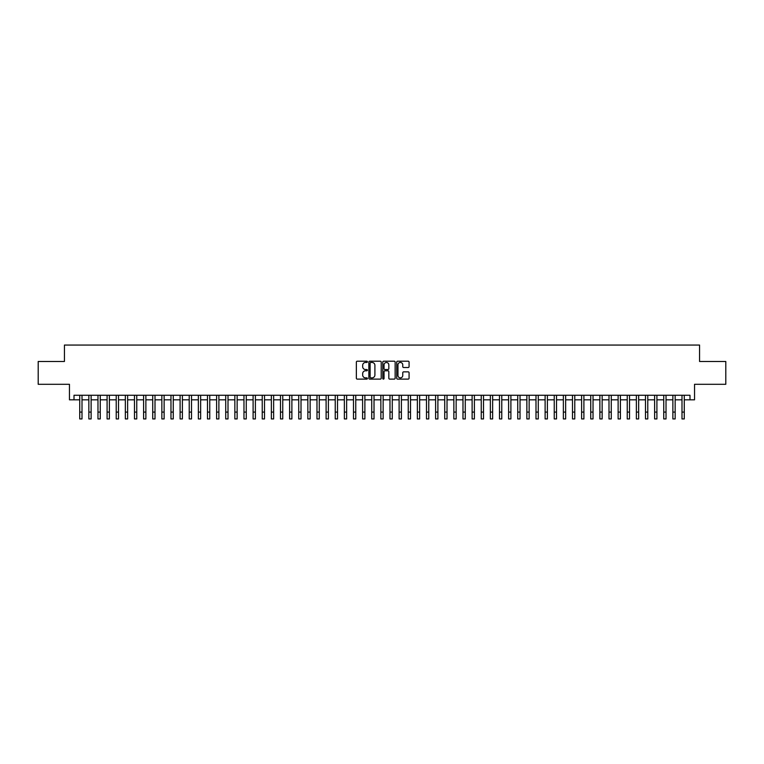 <?xml version="1.0" encoding="UTF-8"?>
<svg xmlns="http://www.w3.org/2000/svg" width="764" height="764" viewBox="0 0 764 764"><rect width="100%" height="100%" fill="white"/><g stroke="black" fill="none" stroke-linecap="round" stroke-linejoin="round"><path stroke-width="1.15" d="M367.398 361.83A0.63 0.63 0 0 0 366.777 361.2L357.256 361.2A0.898 0.898 0 0 0 356.358 362.098L356.358 378.218A0.898 0.898 0 0 0 357.256 379.116L366.777 379.116A0.63 0.63 0 0 0 367.398 378.486A0.63 0.63 0 0 0 366.777 377.865L365.545 377.865A2.865 2.865 0 0 1 362.671 375L362.671 373.653A2.865 2.865 0 0 1 365.545 370.788L366.777 370.788A0.63 0.63 0 0 0 367.398 370.158A0.63 0.63 0 0 0 366.777 369.537L365.545 369.537A2.865 2.865 0 0 1 362.671 366.663L362.671 365.326A2.865 2.865 0 0 1 365.545 362.461L366.777 362.461A0.63 0.63 0 0 0 367.398 361.83M408.177 367.513A0.898 0.898 0 0 0 409.074 366.624L409.074 362.098A0.898 0.898 0 0 0 408.177 361.2L397.605 361.2A0.898 0.898 0 0 0 396.717 362.098L396.717 378.218A0.898 0.898 0 0 0 397.605 379.116L408.177 379.116A0.898 0.898 0 0 0 409.074 378.218L409.074 372.756A0.898 0.898 0 0 0 408.177 371.858L403.65 371.858A0.898 0.898 0 0 0 402.762 372.756L402.762 375.468A2.397 2.397 0 0 1 400.365 377.865A2.397 2.397 0 0 1 397.968 375.468L397.968 364.848A2.397 2.397 0 0 1 400.365 362.461A2.397 2.397 0 0 1 402.762 364.848L402.762 366.624A0.898 0.898 0 0 0 403.65 367.513L408.177 367.513M74.013 399.82L74.013 395.255L689.987 395.255L689.987 399.82L694.543 399.82L694.543 384.302L725.8 384.302L725.8 361.487L699.566 361.487L699.566 345.061L64.434 345.061L64.434 361.487L38.2 361.487L38.2 384.302L69.457 384.302L69.457 399.82L79.723 399.82M381.217 362.098A0.898 0.898 0 0 0 380.319 361.2L369.747 361.2A0.898 0.898 0 0 0 368.859 362.098L368.859 378.218A0.898 0.898 0 0 0 369.747 379.116L380.319 379.116A0.898 0.898 0 0 0 381.217 378.218L381.217 362.098M383.681 361.2L394.253 361.2A0.898 0.898 0 0 1 395.141 362.098L395.141 378.218A0.898 0.898 0 0 1 394.253 379.116L389.726 379.116A0.898 0.898 0 0 1 388.828 378.218L388.828 371.686A0.898 0.898 0 0 0 387.931 370.788L384.932 370.788A0.898 0.898 0 0 0 384.034 371.686L384.034 378.486A0.63 0.63 0 0 1 383.413 379.116A0.63 0.63 0 0 1 382.783 378.486L382.783 362.098A0.898 0.898 0 0 1 383.681 361.2M82.006 399.82L88.844 399.82M91.126 399.82L97.973 399.82M100.256 399.82L107.094 399.82M109.376 399.82L116.224 399.82M118.506 399.82L125.344 399.82M127.626 399.82L134.474 399.82M136.756 399.82L143.594 399.82M145.876 399.82L152.724 399.82M155.006 399.82L161.853 399.82M164.126 399.82L170.974 399.82M173.256 399.82L180.103 399.82M182.386 399.82L189.224 399.82M191.506 399.82L198.353 399.82M200.636 399.82L207.474 399.82M209.756 399.82L216.604 399.82M218.886 399.82L225.724 399.82M228.006 399.82L234.854 399.82M237.136 399.82L243.974 399.82M246.256 399.82L253.104 399.82M255.386 399.82L262.233 399.82M264.506 399.82L271.354 399.82M273.636 399.82L280.483 399.82M282.756 399.82L289.604 399.82M291.886 399.82L298.734 399.82M301.016 399.82L307.854 399.82M310.136 399.82L316.984 399.82M319.266 399.82L326.104 399.82M328.386 399.82L335.234 399.82M337.516 399.82L344.354 399.82M346.636 399.82L353.484 399.82M355.766 399.82L362.604 399.82M364.886 399.82L371.734 399.82M374.016 399.82L380.864 399.82M383.136 399.82L389.984 399.82M392.266 399.82L399.114 399.82M401.396 399.82L408.234 399.82M410.516 399.82L417.364 399.82M419.646 399.82L426.484 399.82M428.766 399.82L435.614 399.82M437.896 399.82L444.734 399.82M447.016 399.82L453.864 399.82M456.146 399.82L462.984 399.82M465.266 399.82L472.114 399.82M474.396 399.82L481.244 399.82M483.517 399.82L490.364 399.82M492.646 399.82L499.494 399.82M501.767 399.82L508.614 399.82M510.896 399.82L517.744 399.82M520.026 399.82L526.864 399.82M529.146 399.82L535.994 399.82M538.276 399.82L545.114 399.82M547.396 399.82L554.244 399.82M556.526 399.82L563.364 399.82M565.646 399.82L572.494 399.82M574.776 399.82L581.614 399.82M583.897 399.82L590.744 399.82M593.026 399.82L599.874 399.82M602.147 399.82L608.994 399.82M611.276 399.82L618.124 399.82M620.406 399.82L627.244 399.82M629.526 399.82L636.374 399.82M638.656 399.82L645.494 399.82M647.776 399.82L654.624 399.82M656.906 399.82L663.744 399.82M666.027 399.82L672.874 399.82M675.156 399.82L681.994 399.82M684.277 399.82L689.987 399.82M370.741 362.461A0.63 0.63 0 0 0 370.11 363.081L370.11 377.235A0.63 0.63 0 0 0 370.741 377.865L372.039 377.865A2.865 2.865 0 0 0 374.904 375L374.904 365.326A2.865 2.865 0 0 0 372.039 362.461L370.741 362.461M388.828 364.896A2.397 2.397 0 0 0 386.431 362.499A2.397 2.397 0 0 0 384.034 364.896L384.034 368.64A0.898 0.898 0 0 0 384.932 369.537L387.931 369.537A0.898 0.898 0 0 0 388.828 368.64L388.828 364.896M79.723 412.092L82.006 412.092L82.006 418.939L79.723 418.939L79.723 395.255M82.006 412.092L82.006 395.255M88.844 412.092L91.126 412.092L91.126 418.939L88.844 418.939L88.844 395.255M91.126 412.092L91.126 395.255M97.973 412.092L100.256 412.092L100.256 418.939L97.973 418.939L97.973 395.255M100.256 412.092L100.256 395.255M107.094 412.092L109.376 412.092L109.376 418.939L107.094 418.939L107.094 395.255M109.376 412.092L109.376 395.255M116.224 412.092L118.506 412.092L118.506 418.939L116.224 418.939L116.224 395.255M118.506 412.092L118.506 395.255M125.344 412.092L127.626 412.092L127.626 418.939L125.344 418.939L125.344 395.255M127.626 412.092L127.626 395.255M134.474 412.092L136.756 412.092L136.756 418.939L134.474 418.939L134.474 395.255M136.756 412.092L136.756 395.255M143.594 412.092L145.876 412.092L145.876 418.939L143.594 418.939L143.594 395.255M145.876 412.092L145.876 395.255M152.724 412.092L155.006 412.092L155.006 418.939L152.724 418.939L152.724 395.255M155.006 412.092L155.006 395.255M161.853 412.092L164.126 412.092L164.126 418.939L161.853 418.939L161.853 395.255M164.126 412.092L164.126 395.255M170.974 412.092L173.256 412.092L173.256 418.939L170.974 418.939L170.974 395.255M173.256 412.092L173.256 395.255M180.103 412.092L182.386 412.092L182.386 418.939L180.103 418.939L180.103 395.255M182.386 412.092L182.386 395.255M189.224 412.092L191.506 412.092L191.506 418.939L189.224 418.939L189.224 395.255M191.506 412.092L191.506 395.255M198.353 412.092L200.636 412.092L200.636 418.939L198.353 418.939L198.353 395.255M200.636 412.092L200.636 395.255M207.474 412.092L209.756 412.092L209.756 418.939L207.474 418.939L207.474 395.255M209.756 412.092L209.756 395.255M216.604 412.092L218.886 412.092L218.886 418.939L216.604 418.939L216.604 395.255M218.886 412.092L218.886 395.255M225.724 412.092L228.006 412.092L228.006 418.939L225.724 418.939L225.724 395.255M228.006 412.092L228.006 395.255M234.854 412.092L237.136 412.092L237.136 418.939L234.854 418.939L234.854 395.255M237.136 412.092L237.136 395.255M243.974 412.092L246.256 412.092L246.256 418.939L243.974 418.939L243.974 395.255M246.256 412.092L246.256 395.255M253.104 412.092L255.386 412.092L255.386 418.939L253.104 418.939L253.104 395.255M255.386 412.092L255.386 395.255M262.233 412.092L264.506 412.092L264.506 418.939L262.233 418.939L262.233 395.255M264.506 412.092L264.506 395.255M271.354 412.092L273.636 412.092L273.636 418.939L271.354 418.939L271.354 395.255M273.636 412.092L273.636 395.255M280.483 412.092L282.756 412.092L282.756 418.939L280.483 418.939L280.483 395.255M282.756 412.092L282.756 395.255M289.604 412.092L291.886 412.092L291.886 418.939L289.604 418.939L289.604 395.255M291.886 412.092L291.886 395.255M298.734 412.092L301.016 412.092L301.016 418.939L298.734 418.939L298.734 395.255M301.016 412.092L301.016 395.255M307.854 412.092L310.136 412.092L310.136 418.939L307.854 418.939L307.854 395.255M310.136 412.092L310.136 395.255M316.984 412.092L319.266 412.092L319.266 418.939L316.984 418.939L316.984 395.255M319.266 412.092L319.266 395.255M326.104 412.092L328.386 412.092L328.386 418.939L326.104 418.939L326.104 395.255M328.386 412.092L328.386 395.255M335.234 412.092L337.516 412.092L337.516 418.939L335.234 418.939L335.234 395.255M337.516 412.092L337.516 395.255M344.354 412.092L346.636 412.092L346.636 418.939L344.354 418.939L344.354 395.255M346.636 412.092L346.636 395.255M353.484 412.092L355.766 412.092L355.766 418.939L353.484 418.939L353.484 395.255M355.766 412.092L355.766 395.255M362.604 412.092L364.886 412.092L364.886 418.939L362.604 418.939L362.604 395.255M364.886 412.092L364.886 395.255M371.734 412.092L374.016 412.092L374.016 418.939L371.734 418.939L371.734 395.255M374.016 412.092L374.016 395.255M380.864 412.092L383.136 412.092L383.136 418.939L380.864 418.939L380.864 395.255M383.136 412.092L383.136 395.255M389.984 412.092L392.266 412.092L392.266 418.939L389.984 418.939L389.984 395.255M392.266 412.092L392.266 395.255M399.114 412.092L401.396 412.092L401.396 418.939L399.114 418.939L399.114 395.255M401.396 412.092L401.396 395.255M408.234 412.092L410.516 412.092L410.516 418.939L408.234 418.939L408.234 395.255M410.516 412.092L410.516 395.255M417.364 412.092L419.646 412.092L419.646 418.939L417.364 418.939L417.364 395.255M419.646 412.092L419.646 395.255M426.484 412.092L428.766 412.092L428.766 418.939L426.484 418.939L426.484 395.255M428.766 412.092L428.766 395.255M435.614 412.092L437.896 412.092L437.896 418.939L435.614 418.939L435.614 395.255M437.896 412.092L437.896 395.255M444.734 412.092L447.016 412.092L447.016 418.939L444.734 418.939L444.734 395.255M447.016 412.092L447.016 395.255M453.864 412.092L456.146 412.092L456.146 418.939L453.864 418.939L453.864 395.255M456.146 412.092L456.146 395.255M462.984 412.092L465.266 412.092L465.266 418.939L462.984 418.939L462.984 395.255M465.266 412.092L465.266 395.255M472.114 412.092L474.396 412.092L474.396 418.939L472.114 418.939L472.114 395.255M474.396 412.092L474.396 395.255M481.244 412.092L483.517 412.092L483.517 418.939L481.244 418.939L481.244 395.255M483.517 412.092L483.517 395.255M490.364 412.092L492.646 412.092L492.646 418.939L490.364 418.939L490.364 395.255M492.646 412.092L492.646 395.255M499.494 412.092L501.767 412.092L501.767 418.939L499.494 418.939L499.494 395.255M501.767 412.092L501.767 395.255M508.614 412.092L510.896 412.092L510.896 418.939L508.614 418.939L508.614 395.255M510.896 412.092L510.896 395.255M517.744 412.092L520.026 412.092L520.026 418.939L517.744 418.939L517.744 395.255M520.026 412.092L520.026 395.255M526.864 412.092L529.146 412.092L529.146 418.939L526.864 418.939L526.864 395.255M529.146 412.092L529.146 395.255M535.994 412.092L538.276 412.092L538.276 418.939L535.994 418.939L535.994 395.255M538.276 412.092L538.276 395.255M545.114 412.092L547.396 412.092L547.396 418.939L545.114 418.939L545.114 395.255M547.396 412.092L547.396 395.255M554.244 412.092L556.526 412.092L556.526 418.939L554.244 418.939L554.244 395.255M556.526 412.092L556.526 395.255M563.364 412.092L565.646 412.092L565.646 418.939L563.364 418.939L563.364 395.255M565.646 412.092L565.646 395.255M572.494 412.092L574.776 412.092L574.776 418.939L572.494 418.939L572.494 395.255M574.776 412.092L574.776 395.255M581.614 412.092L583.897 412.092L583.897 418.939L581.614 418.939L581.614 395.255M583.897 412.092L583.897 395.255M590.744 412.092L593.026 412.092L593.026 418.939L590.744 418.939L590.744 395.255M593.026 412.092L593.026 395.255M599.874 412.092L602.147 412.092L602.147 418.939L599.874 418.939L599.874 395.255M602.147 412.092L602.147 395.255M608.994 412.092L611.276 412.092L611.276 418.939L608.994 418.939L608.994 395.255M611.276 412.092L611.276 395.255M618.124 412.092L620.406 412.092L620.406 418.939L618.124 418.939L618.124 395.255M620.406 412.092L620.406 395.255M627.244 412.092L629.526 412.092L629.526 418.939L627.244 418.939L627.244 395.255M629.526 412.092L629.526 395.255M636.374 412.092L638.656 412.092L638.656 418.939L636.374 418.939L636.374 395.255M638.656 412.092L638.656 395.255M645.494 412.092L647.776 412.092L647.776 418.939L645.494 418.939L645.494 395.255M647.776 412.092L647.776 395.255M654.624 412.092L656.906 412.092L656.906 418.939L654.624 418.939L654.624 395.255M656.906 412.092L656.906 395.255M663.744 412.092L666.027 412.092L666.027 418.939L663.744 418.939L663.744 395.255M666.027 412.092L666.027 395.255M672.874 412.092L675.156 412.092L675.156 418.939L672.874 418.939L672.874 395.255M675.156 412.092L675.156 395.255M681.994 412.092L684.277 412.092L684.277 418.939L681.994 418.939L681.994 395.255M684.277 412.092L684.277 395.255"/></g></svg>
